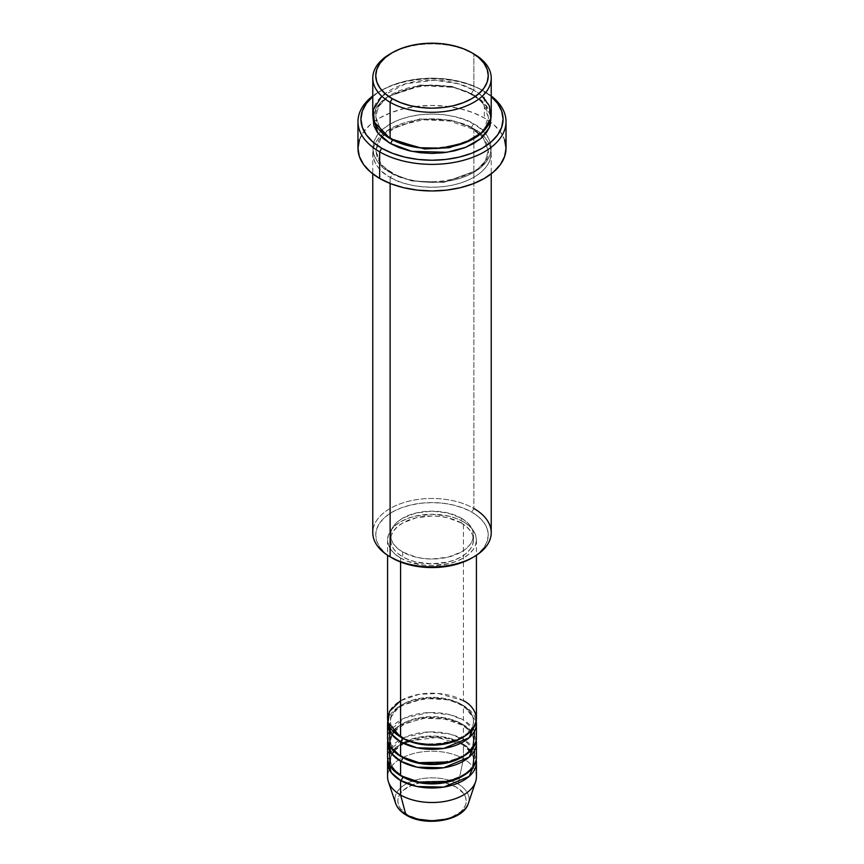 <?xml version="1.0" encoding="UTF-8"?>
<svg xmlns="http://www.w3.org/2000/svg" width="864" height="864" viewBox="0 0 864 864"><rect width="100%" height="100%" fill="white"/><g stroke="black" fill="none" stroke-linecap="round" stroke-linejoin="round"><path stroke-width="0.65" stroke-dasharray="4.32 3.24" d="M445.09 819.299L451.008 817.474L460.447 812.02L463.612 808.607L465.556 804.902L466.214 801.047L465.556 797.191L463.612 793.487L456.192 787.082A34.214 19.753 0 0 0 407.808 787.082A34.214 19.753 0 0 0 407.808 815.011A34.214 19.753 0 0 0 456.192 815.011A34.214 19.753 0 0 0 456.192 787.082L445.09 782.795L438.674 781.672L425.326 781.672L412.992 784.62L403.553 790.074L400.388 793.487L398.444 797.191L397.786 801.047L398.444 804.902L400.388 808.607L407.808 815.011L418.91 819.299M468.396 803.315A37.076 21.406 0 0 0 458.212 784.123A37.076 21.406 180 0 1 467.37 805.658M476.42 718.837A44.42 25.65 0 0 0 463.406 700.704L438.286 693.457L419.062 694.31L400.594 700.704M400.594 736.97A2.959 1.706 -60 0 1 402.073 736.83A2.959 1.706 120 0 0 400.594 736.97M402.689 738.18A41.461 23.933 180 0 1 390.917 718.038A41.461 23.933 180 0 1 418.748 698.576A41.461 23.933 180 0 1 461.311 704.333A41.461 23.933 0 0 0 418.748 698.576A41.461 23.933 0 0 0 390.917 718.038A41.461 23.933 0 0 0 402.689 738.18M476.42 738.18A44.42 25.65 0 0 0 463.406 720.047L463.406 705.542A44.42 25.65 180 0 0 416.956 699.548A44.42 25.65 180 0 0 387.774 721.256L399.362 706.277L424.667 698.382L448.535 699.872L463.406 705.542A2.959 1.706 -60 0 1 461.927 705.694A2.959 1.706 120 0 0 463.406 705.542A44.42 25.65 180 0 1 476.226 721.256L463.406 705.542L463.406 720.047L450.014 714.744L428.814 712.606L404.503 718.038L389.394 730.933M400.594 756.313A2.959 1.706 -60 0 1 402.073 756.173A2.959 1.706 120 0 0 400.594 756.313M402.689 757.523A41.461 23.933 180 0 1 390.917 737.381A41.461 23.933 180 0 1 418.748 717.919A41.461 23.933 180 0 1 461.311 723.676A41.461 23.933 0 0 0 418.748 717.919A41.461 23.933 0 0 0 390.917 737.381A41.461 23.933 0 0 0 402.689 757.523M476.42 757.523A44.42 25.65 0 0 0 463.406 739.39L463.406 724.885A44.42 25.65 180 0 0 416.956 718.891A44.42 25.65 180 0 0 387.774 740.599L399.362 725.62L424.667 717.725L448.535 719.215L463.406 724.885A2.959 1.706 -60 0 1 461.927 725.036A2.959 1.706 120 0 0 463.406 724.885A44.42 25.65 180 0 1 476.226 740.599L463.406 724.885L463.406 739.39L450.014 734.087L428.814 731.948L404.503 737.381L389.394 750.276M400.594 775.656A2.959 1.706 -60 0 1 402.073 775.516A2.959 1.706 120 0 0 400.594 775.656M402.689 776.866A41.461 23.933 180 0 1 390.917 756.724A41.461 23.933 180 0 1 418.748 737.262A41.461 23.933 180 0 1 461.311 743.018A41.461 23.933 0 0 0 418.748 737.262A41.461 23.933 0 0 0 390.917 756.724A41.461 23.933 0 0 0 402.689 776.866M476.42 776.866A44.42 25.65 0 0 0 463.406 758.732L458.212 784.123L463.406 758.732L463.406 744.228A44.42 25.65 180 0 0 416.956 738.234A44.42 25.65 180 0 0 387.774 759.942L399.362 744.962L424.667 737.068L448.535 738.558L463.406 744.228A2.959 1.706 -60 0 1 461.927 744.379A2.959 1.706 120 0 0 463.406 744.228A44.42 25.65 180 0 1 476.226 759.942L463.406 744.228L463.406 758.732A44.42 25.65 180 0 1 475.61 781.726M491.227 532.667A59.227 34.193 0 0 0 473.882 508.486L471.787 512.114A56.268 32.486 0 0 0 392.213 512.114A56.268 32.486 0 0 0 392.213 558.047L385.214 553.133L380.02 547.517L376.812 541.415L375.732 535.086L376.812 528.746L380.02 522.655L385.214 517.039L392.213 512.114L400.745 508.075L410.465 505.073L421.027 503.226L432 502.6L442.973 503.226L453.535 505.073L463.255 508.075L471.787 512.114L478.786 517.039L483.98 522.655L487.188 528.746L488.268 535.086L487.188 541.415L483.98 547.517L478.786 553.133L471.787 558.047A56.268 32.486 0 0 0 471.787 512.114L473.882 508.486L473.882 128.876A2.959 1.706 -60 0 1 472.403 129.028A2.959 1.706 -60 0 1 471.787 127.667L451.948 120.269L419.969 118.908L387.698 130.615L378.572 140.443L375.732 150.638L381.229 164.635L392.213 173.61A2.959 1.706 -60 0 1 390.118 177.239C376.186 171.137 359.694 147.107 390.118 128.876C421.686 111.316 463.309 120.83 473.882 128.876A59.227 34.193 180 0 1 491.227 153.058A59.227 34.193 180 0 1 454.669 184.648A59.227 34.193 180 0 1 390.118 177.239L390.118 183.47L390.118 177.239A59.227 34.193 180 0 1 372.773 153.058A59.227 34.193 180 0 1 409.331 121.468A59.227 34.193 180 0 1 473.882 128.876L473.882 508.486A59.227 34.193 0 0 0 409.331 501.077A59.227 34.193 0 0 0 372.773 532.667M484.348 91.4L482.252 90.191A71.075 41.029 180 0 1 491.227 96.52L482.252 90.191L471.485 85.093L459.194 81.292L445.867 78.959L432 78.17L418.133 78.959L404.806 81.292L392.515 85.093L381.748 90.191L372.773 96.52A71.075 41.029 180 0 1 381.748 90.191A71.075 41.029 180 0 1 482.252 90.191L484.348 91.4A74.034 42.746 180 0 1 491.227 95.98A74.034 42.746 0 0 0 484.348 91.4L484.348 118.001L484.348 91.4A74.034 42.746 0 0 0 379.652 91.4A74.034 42.746 0 0 0 372.773 95.98A74.034 42.746 180 0 1 484.348 91.4L482.252 90.191M491.227 114.372A59.227 34.193 0 0 0 473.882 90.191A2.959 1.706 120 0 0 471.787 93.82L482.771 102.784L488.268 116.791L484.564 128.369L472.802 139.147L484.564 128.369L488.268 116.791L482.771 102.784L471.787 93.82A2.959 1.706 120 0 0 472.403 95.17A2.959 1.706 120 0 0 473.882 95.029L464.908 90.774L454.669 87.61L443.556 85.666L432 85.007L420.444 85.666L409.331 87.61L399.092 90.774L390.118 95.029L382.752 100.213L377.287 106.121L373.918 112.536L372.924 116.78L377.168 106.283L387.688 96.52L421.502 85.558L453.784 87.404L473.882 95.029A2.959 1.706 -60 0 1 472.403 95.17A2.959 1.706 -60 0 1 471.787 93.82L451.948 86.411L419.969 85.061L387.698 96.768L378.572 106.596L375.732 116.791L380.819 130.28L391.198 139.147L380.819 130.28L375.732 116.791L378.572 106.596L387.698 96.768L419.969 85.061L451.948 86.411L471.787 93.82A2.959 1.706 -60 0 1 473.882 90.191L458.546 83.808L434.894 80.222L405.767 83.711L381.791 96.239M392.213 139.752A2.959 1.706 120 0 0 391.597 138.402A2.959 1.706 120 0 0 390.118 138.553A2.959 1.706 -60 0 1 391.597 138.402A2.959 1.706 -60 0 1 392.213 139.698M471.787 127.667A2.959 1.706 -60 0 1 473.882 124.038C463.309 116.003 421.686 106.477 390.118 124.038C359.694 142.268 376.186 166.298 390.118 172.4A2.959 1.706 -60 0 1 391.597 172.249A2.959 1.706 -60 0 1 392.213 173.61L381.229 164.635L375.732 150.638L378.572 140.443L387.698 130.615L419.969 118.908L451.948 120.269L471.787 127.667L482.771 136.642L488.268 150.638L485.428 160.834L476.302 170.662L444.031 182.369L412.052 181.008L392.213 173.61A2.959 1.706 120 0 0 391.597 172.249A2.959 1.706 120 0 0 390.118 172.4L399.092 176.656L409.331 179.809L420.444 181.753L432 182.412L443.556 181.753L454.669 179.809L464.908 176.656L473.882 172.4L481.248 167.216L486.713 161.309L490.082 154.894L491.227 148.219L490.082 141.545L486.713 135.13L481.248 129.222L473.882 124.038L464.908 119.794L454.669 116.629L443.556 114.685L432 114.026L420.444 114.685L409.331 116.629L399.092 119.794L390.118 124.038L382.752 129.222L377.287 135.13L373.918 141.545L372.773 148.219L373.918 154.894L377.287 161.309L382.752 167.216L390.118 172.4C400.691 180.446 442.314 189.961 473.882 172.4C504.306 154.17 487.814 130.14 473.882 124.038A2.959 1.706 120 0 0 471.787 127.667A2.959 1.706 120 0 0 472.403 129.028A2.959 1.706 120 0 0 473.882 128.876C487.814 134.978 504.306 159.008 473.882 177.239C442.314 194.8 400.691 185.274 390.118 177.239A2.959 1.706 120 0 0 392.213 173.61L412.052 181.008L444.031 182.369L476.302 170.662L485.428 160.834L488.268 150.638L482.771 136.642L471.787 127.667M400.594 558.047L400.594 562.032L400.594 558.047L407.322 561.244L423.338 565.067L432 565.564L448.999 563.609L456.678 561.244L463.406 558.047L468.936 554.17L473.04 549.731L475.567 544.925L476.42 539.914A44.42 25.65 180 0 1 448.999 563.609A44.42 25.65 180 0 1 400.594 558.047A44.42 25.65 180 0 1 387.58 539.914L388.433 544.925L390.96 549.731L395.064 554.17L400.594 558.047M463.406 521.78A44.42 25.65 180 0 1 476.42 539.914L475.567 534.913L473.04 530.107L468.936 525.668L463.406 521.78L456.678 518.594L448.999 516.218L432 514.274L415.001 516.218L407.322 518.594L400.594 521.78L395.064 525.668L390.96 530.107L388.433 534.913L387.58 539.914A44.42 25.65 180 0 1 415.001 516.218A44.42 25.65 180 0 1 463.406 521.78L463.406 700.704L463.406 521.78M402.689 552.01L402.689 556.837A41.461 23.933 0 0 0 447.865 562.032A41.461 23.933 0 0 0 473.461 539.914A41.461 23.933 0 0 0 461.311 522.99L461.311 518.152A41.461 23.933 180 0 1 473.461 535.086A41.461 23.933 180 0 1 447.865 557.194A41.461 23.933 180 0 1 402.689 552.01L416.135 557.194L423.911 558.554L432 559.019L447.865 557.194L461.311 552.01L466.474 548.381L470.297 544.244L472.662 539.752L473.461 535.086L472.662 530.41L470.297 525.917L466.474 521.78L461.311 518.152L447.865 512.968L432 511.142L416.135 512.968L402.689 518.152L397.526 521.78L393.703 525.917L391.338 530.41L390.539 535.086L391.338 539.752L393.703 544.244L397.526 548.381L402.689 552.01A41.461 23.933 180 0 1 390.539 535.086A41.461 23.933 180 0 1 416.135 512.968A41.461 23.933 180 0 1 461.311 518.152L461.311 522.99A41.461 23.933 0 0 0 416.135 517.806A41.461 23.933 0 0 0 390.539 539.914A41.461 23.933 0 0 0 402.689 556.837L402.689 552.01M506.034 148.219A74.034 42.746 0 0 0 490.968 122.375A74.034 42.746 0 0 0 484.348 118.001A74.034 42.746 0 0 0 373.032 122.375A74.034 42.746 0 0 0 357.966 148.219M482.209 96.239L473.882 90.191L473.882 53.924L473.882 90.191A59.227 34.193 0 0 0 409.331 82.782A59.227 34.193 0 0 0 372.773 114.372M474.606 750.276L463.406 739.39A44.42 25.65 0 0 0 415.001 733.828A44.42 25.65 0 0 0 387.58 757.523M388.39 781.726A44.42 25.65 180 0 1 411.178 754.218A44.42 25.65 180 0 1 463.406 758.732A44.42 25.65 0 0 0 415.001 753.181A44.42 25.65 0 0 0 387.58 776.866M394.967 800.291A37.076 21.406 180 0 1 416.988 779.684A37.076 21.406 180 0 1 458.212 784.123A37.076 21.406 0 0 0 414.623 780.354A37.076 21.406 0 0 0 395.604 803.315M391.198 53.32A59.227 34.193 180 0 1 473.882 53.924A59.227 34.193 0 0 0 390.118 53.924M473.882 95.029L481.248 100.213L486.713 106.121L490.082 112.536L491.076 116.78L484.715 103.615L473.882 95.029M359.392 139.882L363.604 131.868L370.44 124.47L379.652 118.001L390.874 112.676L403.672 108.734L417.56 106.304L432 105.484L446.44 106.304L460.328 108.734L473.126 112.676L484.348 118.001L493.56 124.47L500.396 131.868L504.608 139.882M461.311 522.99L466.474 526.619L470.297 530.755L472.662 535.248L473.461 539.914L472.662 544.59L470.297 549.072L466.474 553.219L461.311 556.837L455.036 559.818L447.865 562.032L432 563.857L416.135 562.032L408.964 559.818L402.689 556.837L397.526 553.219L393.703 549.072L391.338 544.59L390.539 539.914L391.338 535.248L393.703 530.755L397.526 526.619L402.689 522.99L416.135 517.806L432 515.981L440.089 516.445L447.865 517.806L461.311 522.99M463.406 700.704A44.42 25.65 0 0 0 415.001 695.142A44.42 25.65 0 0 0 387.58 718.837M474.606 730.933L463.406 720.047A44.42 25.65 0 0 0 415.001 714.485A44.42 25.65 0 0 0 387.58 738.18M392.213 558.047L390.118 556.837A59.227 34.193 180 0 1 390.118 508.486A59.227 34.193 180 0 1 473.882 508.486M456.494 779.252A41.461 23.933 0 0 0 473.083 763.16A41.461 23.933 0 0 0 461.311 743.018A41.461 23.933 180 0 1 473.083 763.16M456.494 759.91A41.461 23.933 0 0 0 473.083 743.818A41.461 23.933 0 0 0 461.311 723.676A41.461 23.933 180 0 1 473.083 743.818M456.494 740.567A41.461 23.933 0 0 0 473.083 724.475A41.461 23.933 0 0 0 461.311 704.333A41.461 23.933 180 0 1 473.083 724.475M402.073 736.83C390.528 729.475 390.452 723.298 390.539 721.256C387.504 703.112 438.037 689.828 461.927 705.694C473.548 713.113 473.537 719.291 473.461 721.256C476.496 739.4 425.974 752.695 402.073 736.83M393.8 731.927L405.886 723.082L424.375 718.319L444.69 719.032L461.927 725.036C473.548 732.456 473.537 738.634 473.461 740.599C476.496 758.743 425.974 772.038 402.073 756.173C390.528 748.818 390.452 742.64 390.539 740.599L391.975 734.8M409.525 740.956L436.849 737.424L461.927 744.379C473.548 751.799 473.537 757.976 473.461 759.942C476.496 778.086 425.974 791.381 402.073 775.516C390.528 768.161 390.452 761.983 390.539 759.942L391.975 754.142M403.747 743.461L393.8 751.27M391.597 138.402C384.491 134.212 379.75 129.46 377.374 124.157L375.732 116.791C372.06 91.282 440.024 73.872 472.403 95.17C479.552 99.392 484.304 104.166 486.67 109.512L488.268 116.791C491.94 142.29 423.976 159.7 391.597 138.402M472.403 129.028L449.777 121.036L423.122 119.804L398.466 125.647L381.478 137.041L375.732 150.638L377.374 158.004C379.75 163.318 384.491 168.059 391.597 172.249C423.976 193.547 491.94 176.148 488.268 150.638L486.67 143.359L482.522 137.041L472.403 129.028M476.42 539.914L476.42 555.282M473.461 535.086L473.461 539.914M491.227 153.058L491.227 173.869M372.773 153.058L372.773 173.869M390.539 535.086L390.539 539.914M387.58 539.914L387.58 555.282M379.652 91.4L381.748 90.191"/><path stroke-width="1.3" d="M467.37 805.658A37.076 21.406 180 0 1 405.788 814.396A2.959 1.706 120 0 0 406.339 815.162A2.959 1.706 -60 0 1 405.788 814.396A37.076 21.406 0 0 0 442.865 819.72A37.076 21.406 0 0 0 468.396 803.315C463.514 820.822 425.552 827.075 406.328 815.162C400.874 812.02 397.3 808.067 395.604 803.315A37.076 21.406 0 0 0 405.788 814.396L400.594 794.999L405.788 814.396A37.076 21.406 180 0 1 394.967 800.291M400.594 700.704L389.502 711.374L388.022 722.466L400.594 736.97A44.42 25.65 0 0 0 448.999 742.532A44.42 25.65 0 0 0 476.42 718.837L476.42 555.282M476.42 723.676A44.42 25.65 180 0 0 476.226 721.256L469.152 737.737L443.761 748.408L417.085 747.835L400.594 741.809A2.959 1.706 120 0 0 402.689 738.18A2.959 1.706 -60 0 1 400.594 741.809L391.241 733.871L387.774 721.256A44.42 25.65 180 0 0 387.58 723.676L387.58 738.18A44.42 25.65 0 0 0 400.594 756.313A44.42 25.65 0 0 0 448.999 761.875A44.42 25.65 0 0 0 476.42 738.18L476.42 723.676A44.42 25.65 180 0 1 448.999 747.371A44.42 25.65 180 0 1 400.594 741.809L400.594 756.313L400.594 741.809A44.42 25.65 180 0 1 387.58 723.676M389.394 730.933L390.053 746.615L400.594 756.313L418.975 762.696L448.675 761.951L463.18 756.454L472.932 748.148L474.606 730.933M476.42 743.018A44.42 25.65 180 0 0 476.226 740.599L469.152 757.08L443.761 767.75L417.085 767.178L400.594 761.152A2.959 1.706 120 0 0 402.689 757.523A2.959 1.706 -60 0 1 400.594 761.152L391.241 753.214L387.774 740.599A44.42 25.65 180 0 0 387.58 743.018L387.58 757.523A44.42 25.65 0 0 0 400.594 775.656A44.42 25.65 0 0 0 448.999 781.218A44.42 25.65 0 0 0 476.42 757.523L476.42 743.018A44.42 25.65 180 0 1 448.999 766.714A44.42 25.65 180 0 1 400.594 761.152L400.594 775.656L400.594 761.152A44.42 25.65 180 0 1 387.58 743.018M389.394 750.276L390.053 765.958L400.594 775.656L418.975 782.039L448.675 781.294L463.18 775.796L472.932 767.491L474.606 750.276M476.42 762.361A44.42 25.65 180 0 0 476.226 759.942L469.152 776.423L443.761 787.093L417.085 786.521L400.594 780.494A2.959 1.706 120 0 0 402.689 776.866A2.959 1.706 -60 0 1 400.594 780.494L391.241 772.556L387.774 759.942A44.42 25.65 180 0 0 387.58 762.361L387.58 776.866A44.42 25.65 0 0 0 400.594 794.999A44.42 25.65 0 0 0 448.999 800.561A44.42 25.65 0 0 0 476.42 776.866L476.42 762.361A44.42 25.65 180 0 1 448.999 786.056A44.42 25.65 180 0 1 400.594 780.494L400.594 794.999L400.594 780.494A44.42 25.65 180 0 1 387.58 762.361M381.791 96.239L373.345 109.652L374.35 122.191L390.118 138.553L390.118 102.276L392.213 98.658A56.268 32.486 180 0 1 392.213 52.715A56.268 32.486 180 0 1 471.787 52.715L463.255 48.676L453.535 45.673L442.973 43.826L432 43.2L421.027 43.826L410.465 45.673L400.745 48.676L392.213 52.715L385.214 57.64L380.02 63.256L376.812 69.347L375.732 75.686L376.812 82.026L380.02 88.117L385.214 93.733L392.213 98.658L400.745 102.697L410.465 105.7L421.027 107.546L432 108.173L442.973 107.546L453.535 105.7L463.255 102.697L471.787 98.658L478.786 93.733L483.98 88.117L487.188 82.026L488.268 75.686L487.188 69.347L483.98 63.256L478.786 57.64L471.787 52.715A56.268 32.486 180 0 1 471.787 98.658A56.268 32.486 180 0 1 392.213 98.658L390.118 102.276A59.227 34.193 0 0 0 473.882 102.276A59.227 34.193 0 0 0 473.882 53.924L473.882 53.924A59.227 34.193 180 0 1 491.227 78.106A59.227 34.193 180 0 1 454.669 109.696A59.227 34.193 180 0 1 390.118 102.276L390.118 138.553A59.227 34.193 0 0 0 454.669 145.962A59.227 34.193 0 0 0 491.227 114.372L491.227 78.106M473.882 508.486A59.227 34.193 180 0 1 473.882 556.837A59.227 34.193 180 0 1 390.118 556.837L392.213 558.047A56.268 32.486 0 0 0 471.787 558.047L463.255 562.086L453.535 565.088L442.973 566.946L432 567.562L421.027 566.946L410.465 565.088L400.745 562.086L390.118 556.837A59.227 34.193 0 0 0 454.669 564.257A59.227 34.193 0 0 0 491.227 532.667L491.227 173.869M379.652 151.848A74.034 42.746 0 0 0 480.503 153.911A74.034 42.746 0 0 0 491.227 95.98A74.034 42.746 180 0 1 506.034 121.619A74.034 42.746 180 0 1 460.328 161.114A74.034 42.746 180 0 1 379.652 151.848L379.652 178.448A74.034 42.746 0 0 0 460.328 187.704A74.034 42.746 0 0 0 506.034 148.219L504.608 156.557L500.396 164.581L493.56 171.968L484.348 178.448L473.126 183.762L460.328 187.704L446.44 190.145L432 190.966L417.56 190.145L403.672 187.704L390.874 183.762L379.652 178.448L379.652 151.848A74.034 42.746 180 0 1 357.966 121.619A74.034 42.746 180 0 1 372.773 95.98A74.034 42.746 0 0 0 379.652 151.848L381.748 148.219L379.652 151.848M491.227 96.52A71.075 41.029 180 0 1 476.993 150.962A71.075 41.029 180 0 1 381.748 148.219L392.515 153.328L404.806 157.118L418.133 159.451L432 160.24L445.867 159.451L459.194 157.118L471.485 153.328L482.252 148.219L491.098 141.998L497.664 134.903L501.703 127.213L503.075 119.21L501.703 111.197L497.664 103.507L491.098 96.412M392.213 139.698A2.959 1.706 -60 0 1 392.213 139.752L391.198 139.147L392.213 139.752A2.959 1.706 -60 0 1 390.118 143.381L377.87 133.088L372.924 116.791L373.918 125.874L377.287 132.289L382.752 138.208L390.118 143.381A2.959 1.706 120 0 0 392.213 139.752L424.624 148.986L449.366 147.69L472.802 139.147L449.366 147.69L424.624 148.986L392.213 139.752M400.594 562.032L400.594 736.97L400.594 562.032M390.118 183.47L390.118 556.837L390.118 183.47M468.396 803.315L475.61 781.726A44.42 25.65 180 0 1 445.014 801.392A44.42 25.65 180 0 1 400.594 794.999A44.42 25.65 180 0 1 388.39 781.726L395.604 803.315M418.91 819.299L432 820.8L445.09 819.299M392.213 52.715L390.118 53.924A59.227 34.193 0 0 0 390.118 102.276A59.227 34.193 180 0 1 372.773 78.106A59.227 34.193 180 0 1 391.198 53.32M372.773 78.106L372.773 114.372A59.227 34.193 0 0 0 390.118 138.553L418.964 147.722L441.094 148.154L464.551 142.938L482.738 132.008L490.817 118.379L489.348 105.818L482.209 96.239M372.902 96.412L366.336 103.507L362.297 111.197L360.925 119.21L362.297 127.213L366.336 134.903L372.902 141.998L381.748 148.219A71.075 41.029 180 0 1 372.773 96.52M491.076 116.78L490.082 125.874L486.713 132.289L481.248 138.208L473.882 143.381L464.908 147.636L454.669 150.8L443.556 152.744L432 153.403L420.444 152.744L409.331 150.8L399.092 147.636L390.118 143.381L411.836 151.351L446.915 152.302L465.75 147.301L480.827 138.553L489.38 127.667L491.076 116.791M357.966 121.619L357.966 148.219A74.034 42.746 0 0 0 379.652 178.448L370.44 171.968L363.604 164.581L359.392 156.557L357.966 148.219L359.392 139.882M504.608 139.882L506.034 148.219L506.034 121.619M372.773 173.869L372.773 532.667A59.227 34.193 0 0 0 390.118 556.837L390.118 556.837M387.58 555.282L387.58 718.837A44.42 25.65 0 0 0 400.594 736.97C408.521 743.008 439.733 750.146 463.406 736.97C486.227 723.308 473.861 705.283 463.406 700.704M462.326 776.261A41.461 23.933 180 0 1 402.689 776.866A41.461 23.933 0 0 0 456.494 779.252M462.326 756.918A41.461 23.933 180 0 1 402.689 757.523A41.461 23.933 0 0 0 456.494 759.91M462.326 737.575A41.461 23.933 180 0 1 402.689 738.18A41.461 23.933 0 0 0 456.494 740.567M393.8 731.927L391.975 734.8M409.525 740.956L403.747 743.461M393.8 751.27L391.975 754.142M473.882 53.924L471.787 52.715M473.882 556.837L471.787 558.047"/></g></svg>
